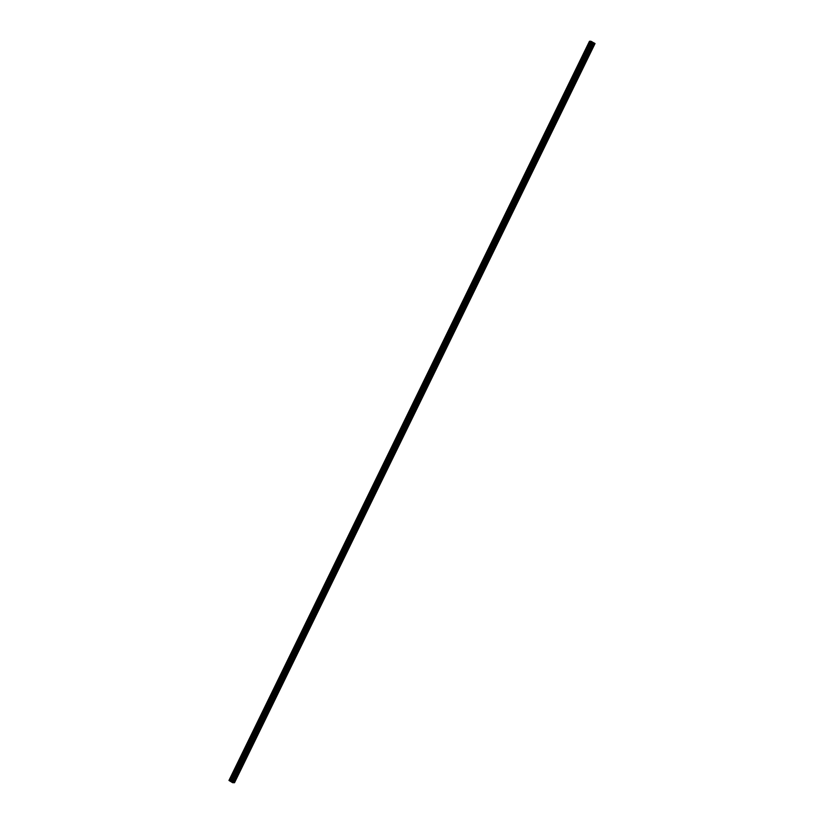 <?xml version="1.0" encoding="UTF-8"?>
<svg xmlns="http://www.w3.org/2000/svg" width="824" height="824" viewBox="0 0 824 824"><rect width="100%" height="100%" fill="white"/><g stroke="black" fill="none" stroke-linecap="round" stroke-linejoin="round"><path stroke-width="1.24" d="M586.575 48.235L587.811 46.051M577.923 65.982L579.159 63.788M569.271 83.718L570.507 81.535M560.619 101.455L561.855 99.271M551.967 119.202L553.192 117.018M543.315 136.939L544.54 134.755M534.663 154.685L535.888 152.492M526.011 172.422L527.236 170.238M517.359 190.159L518.584 187.975M508.707 207.905L509.932 205.712M500.055 225.642L501.28 223.458M491.403 243.379L492.628 241.195M482.751 261.126L483.976 258.932M474.099 278.862L475.324 276.679M465.447 296.599L466.672 294.415M456.784 314.346L458.02 312.162M448.132 332.082L449.368 329.899M439.48 349.829L440.716 347.635M430.828 367.566L432.064 365.382M422.176 385.302L423.412 383.119M413.524 403.049L414.76 400.855M404.872 420.786L406.108 418.602M396.22 438.523L397.456 436.339M387.568 456.269L388.804 454.076M378.916 474.006L380.152 471.822M370.264 491.743L371.5 489.559M361.612 509.489L362.838 507.306M352.96 527.226L354.186 525.043M344.308 544.963L345.534 542.779M335.656 562.71L336.882 560.526M327.004 580.446L328.23 578.263M318.352 598.193L319.578 595.999M309.7 615.93L310.926 613.746M301.048 633.666L302.274 631.483M292.386 651.413L293.622 649.219M283.734 669.15L284.97 666.966M275.082 686.886L276.318 684.703M266.43 704.633L267.666 702.439M257.778 722.37L259.014 720.186M249.126 740.106L250.362 737.923M240.474 757.853L241.71 755.67M231.822 775.59L233.058 773.406M230.967 781.368L231.987 781.822M231.441 781.348L232.337 781.801M230.226 780.41L234.521 782.718L232.636 782.697L228.959 780.452L230.226 780.41L590.674 41.2L589.479 41.262L228.959 780.441M234.521 782.718L595.041 43.538L592.116 41.921L231.595 781.09L592.116 41.911L590.746 41.231M590.674 41.2L230.164 780.39L590.695 41.21M591.982 41.787L231.462 780.967L591.993 41.777M234.418 782.604L594.938 43.425M231.935 781.379L592.456 42.199M231.822 781.307L592.343 42.127M233.707 782.203L594.228 43.023M233.48 782.089L594.001 42.91M232.553 781.749L593.074 42.57M232.461 781.698L592.981 42.518M232.028 781.461L592.549 42.282M231.966 781.409L592.487 42.23M231.544 781.039L592.075 41.859M231.513 781.018L592.034 41.839M231.389 780.894L591.92 41.715M231.183 780.781L591.704 41.602M591.539 41.54L231.019 780.719L591.57 41.54M230.895 780.668L591.426 41.488M230.854 780.647L591.375 41.468M230.741 780.606L591.261 41.427"/></g></svg>
